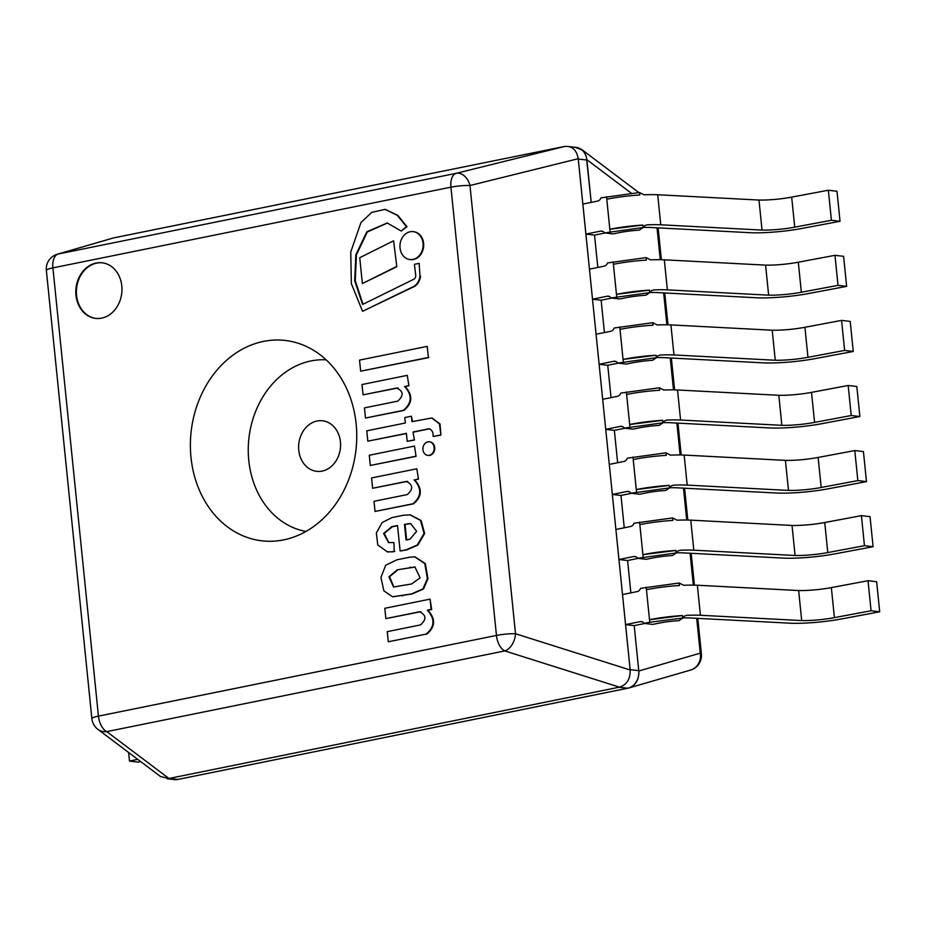 <?xml version="1.0" encoding="UTF-8"?>
<svg xmlns="http://www.w3.org/2000/svg" width="926" height="926" viewBox="0 0 926 926"><rect width="100%" height="100%" fill="white"/><g stroke="black" fill="none" stroke-linecap="round" stroke-linejoin="round"><path stroke-width="1.39" d="M644.797 623.464L634.194 625.606L638.801 670.991C639.079 679.58 635.792 685.24 628.962 687.949L177.595 779.507L172.93 779.403M697.799 618.371L701.41 653.895A15.267 2.269 174.2 0 0 700.241 653.177A15.267 14.191 73.8 0 1 690.472 670.1A15.267 15.267 0 0 0 701.457 654.601M575.104 147.28L582.141 149.896L584.734 153.021L586.389 157.026L591.205 202.377L586.899 160.036A15.267 12.547 -83.3 0 0 576.18 147.408L569.177 146.586M605.141 232.97L594.527 235.123L597.814 267.464L594.527 235.123L585.892 234.104L600.615 231.13A5.093 4.179 96.7 0 1 601.726 231.072A5.093 4.179 96.7 0 1 604.481 232.901L643.107 227.564L639.345 230.134A24.863 3.692 174.2 0 0 618.811 232.75L613.116 233.908L604.481 232.901M611.75 298.056L601.136 300.209L604.423 332.538L601.136 300.209L592.513 299.191L607.236 296.204A5.093 4.179 96.7 0 1 608.336 296.158A5.093 4.179 96.7 0 1 611.091 297.975L649.716 292.639L645.954 295.22A24.863 3.692 174.2 0 0 625.432 297.836L619.726 298.994L611.091 297.975M618.36 363.131L607.745 365.284L611.033 397.624L607.745 365.284L599.122 364.277L613.845 361.29A5.093 4.179 96.7 0 1 614.945 361.244A5.093 4.179 96.7 0 1 617.7 363.061L656.326 357.725L652.564 360.307A24.863 3.692 174.2 0 0 632.041 362.911L626.335 364.068L617.7 363.061M624.969 428.217L614.355 430.37L617.642 462.699L614.355 430.37L605.731 429.351L620.455 426.365A5.093 4.179 96.7 0 1 621.554 426.319A5.093 4.179 96.7 0 1 624.309 428.136L662.935 422.8L659.173 425.381A24.863 3.692 174.2 0 0 638.651 427.997L632.944 429.155L624.309 428.136M631.578 493.292L620.976 495.445L624.251 527.785L620.976 495.445L612.341 494.438L627.064 491.451A5.093 4.179 96.7 0 1 628.164 491.405A5.093 4.179 96.7 0 1 630.93 493.222L669.544 487.886L665.782 490.467A24.863 3.692 174.2 0 0 645.26 493.083L639.553 494.229L630.93 493.222M638.188 558.378L627.585 560.531L630.861 592.86L627.585 560.531L618.95 559.512L633.673 556.526A5.093 4.179 96.7 0 1 634.773 556.48A5.093 4.179 96.7 0 1 637.539 558.297L676.154 552.972L672.392 555.542A24.863 3.692 174.2 0 0 651.869 558.158L646.163 559.316L637.539 558.297M646.198 587.2L649.508 619.737A40.131 5.95 -5.8 0 1 682.508 615.547L649.508 619.737L649.763 622.249L682.763 618.047L684.383 616.103L686.698 615.327A40.131 5.95 -5.8 0 1 700.415 615.269L801.696 620.57A28.498 4.225 174.2 0 0 834.407 617.642L871.065 610.755L879.7 611.773L876.644 581.736L868.021 580.718L831.351 587.605A28.498 4.225 -5.8 0 1 798.64 590.533L697.371 585.232A40.131 5.95 174.2 0 0 683.654 585.29L679.209 583.01L640.584 588.334A5.093 4.179 96.7 0 1 637.238 591.575L622.515 594.561L625.559 624.599L634.194 625.606L638.766 670.667L630.143 669.648L578.264 159.017L586.899 160.036M627.793 688.215L177.861 779.449L169.238 778.43L619.17 687.208L627.793 688.215A15.267 12.547 -83.3 0 0 638.766 670.667M167.016 778.697L174.563 779.588A15.267 12.547 -83.3 0 0 177.861 779.449M630.143 669.648A15.267 12.547 96.7 0 1 630.166 669.984L515.516 633.754A15.267 2.269 174.2 0 0 496.452 635.433A15.267 8.392 78.5 0 0 504.786 650.92A15.267 9.85 -72.5 0 0 515.516 633.754L469.98 185.513A15.267 10.776 -103.9 0 0 456.263 173.301A15.267 8.392 78.5 0 0 450.927 187.179A15.267 2.269 -5.8 0 1 469.98 185.513L578.241 158.693A15.267 12.547 96.7 0 1 578.264 159.017M564.247 146.528L114.315 237.762M427.233 346.37L359.531 360.098L360.665 371.187L428.356 357.459L427.233 346.37L428.356 357.459M360.665 371.187L428.935 357.529M370.307 465.465L416.075 456.368L414.454 446.077L369.266 455.245L370.307 465.465L415.496 456.298M416.075 456.368L414.454 446.077M362.367 283.553L396.814 266.734L393.608 240.795L359.739 257.694L362.367 283.553L396.235 266.665M396.814 266.734L393.608 240.795M423.043 243.26A14.052 11.552 -83.3 0 0 413.17 231.639A14.052 11.552 -83.3 0 0 400.055 244.244A14.052 11.552 -83.3 0 0 409.894 259.546A14.052 11.552 -83.3 0 0 423.043 243.26M410.183 259.581A14.052 11.552 -83.3 0 0 410.473 259.616A14.052 11.552 -83.3 0 0 423.61 243.33A14.052 11.552 -83.3 0 0 413.748 231.708A14.052 11.552 -83.3 0 0 413.459 231.674M434.132 447.455A6.829 5.614 -83.3 0 0 429.328 441.806A6.829 5.614 -83.3 0 0 422.962 447.929A6.829 5.614 -83.3 0 0 427.743 455.372A6.829 5.614 -83.3 0 0 434.132 447.455M428.032 455.395A6.829 5.614 -83.3 0 0 428.31 455.442A6.829 5.614 -83.3 0 0 434.699 447.524A6.829 5.614 -83.3 0 0 429.907 441.876A6.829 5.614 -83.3 0 0 429.618 441.852M419.165 263.366L414.408 264.327L415.728 275.323A3.716 3.056 96.7 0 1 413.482 279.409L362.598 304.457L354.693 280.752L355.862 254.719L366.835 231.778L387.253 222.969L401.155 231.049L406.433 226.65L397.277 215.33L385.066 209.38L371.801 212.332L360.99 222.483L350.734 252.011L351.359 283.657L362.552 311.31L414.35 286.134A13.161 10.823 -83.3 0 0 419.964 275.983L419.165 263.366L419.964 275.983M362.552 311.31L414.929 286.203A13.161 10.823 -83.3 0 0 420.543 276.052M414.929 286.203L414.35 286.134M401.155 231.049L407.012 226.72L397.856 215.399L385.355 209.415M407.012 226.72L406.433 226.65M363.004 304.26L355.248 280.659L356.441 254.789L367.298 231.975L387.531 223.004M363.061 394.846L396.733 388.017C403.539 391.247 403.863 395.622 397.694 401.155L364.45 407.903L365.481 418.031L403.944 410.415C412.614 403.134 413.008 395.159 405.125 386.501L408.898 385.737L407.278 375.366L362.02 384.533L363.061 394.846L397.891 387.982M408.898 385.737L407.278 375.366M405.125 386.501L408.32 385.667M403.944 410.415L403.366 410.345C412.035 403.065 412.429 395.101 404.546 386.431M365.481 418.031L403.366 410.345M397.312 388.087L398.168 388.029M372.622 488.257L406.294 481.439C413.1 484.657 413.413 489.044 407.255 494.577L374.011 501.313L375.042 511.441L413.505 503.837C422.163 496.556 422.557 488.581 414.674 479.923L418.448 479.147L416.827 468.776L371.569 477.955L372.622 488.257L407.44 481.393M418.448 479.147L416.827 468.776M414.674 479.923L417.881 479.089M413.505 503.837L412.927 503.767C421.585 496.486 421.978 488.511 414.096 479.853M375.042 511.441L412.927 503.767M406.861 481.497L407.729 481.439M385.853 618.603L419.524 611.773C426.33 615.003 426.655 619.378 420.497 624.911L387.253 631.659L388.283 641.787L426.168 634.102C434.826 626.821 435.22 618.857 427.337 610.188L431.111 609.424L430.069 599.122L384.811 608.289L385.853 618.603L420.682 611.739M388.283 641.787L426.168 634.102M420.103 611.843L420.96 611.785M426.736 634.171C435.405 626.89 435.799 618.915 427.916 610.257L431.69 609.493L430.069 599.122M431.69 609.493L431.111 609.424M427.916 610.257L427.337 610.188M406.41 433.53L367.83 441.17L406.387 433.356L407.197 441.343L414.42 440.058L413.031 432.002L429.224 428.726C432.06 429.953 433.368 432.535 433.125 436.47L440.915 435.081L440.012 423.923L432.025 418.02M440.915 435.081L439.445 423.853L431.736 417.985L411.977 421.666L411.422 416.214L404.778 417.557L405.333 423.008L366.789 430.821L367.83 441.17M433.125 436.47L440.336 435.012M413.609 432.072L429.664 428.819M414.42 440.058L413.031 432.002M407.197 441.343L413.841 439.989M412.533 421.55L411.422 416.214M409.859 539.256L406.063 540.032L404.477 524.405L410.6 523.56L416.665 531.35L409.859 539.256M410.889 523.607L405.056 524.475L406.618 539.916M405.056 524.475L404.477 524.405M408.54 523.769L407.961 523.699M393.319 542.486L388.538 542.636L383.595 533.48L391.721 526.709L397.532 525.528L400.125 551.016L406.109 549.801L417.267 545.044L424.062 533.445L420.554 520.447L410.125 514.891L403.551 515.238L391.918 517.599L382.16 522.553L376.35 532.878L377.773 544.986L387.357 551.873L391.93 551.803L394.221 551.34L393.897 542.555L394.221 551.34M387.647 551.896L391.93 551.803M392.508 551.873L394.789 551.41M400.125 551.016L406.688 549.87L417.834 545.113L424.64 533.515L421.133 520.516L410.415 514.925M406.688 549.87L406.109 549.801M388.827 542.659L384.209 533.388L392.288 526.778L397.555 525.713M411.676 583.947L393.573 587.026L388.932 576.817L397.219 569.826L414.906 566.978L420.091 577.859L411.676 583.947M415.184 567.013L397.219 569.826M397.798 569.895L389.545 576.69L393.874 587.061M410.554 567.314L409.975 567.244M409.5 557.244L396.849 559.813L385.667 565.265L380.956 577.442L383.85 590.823L392.508 596.761L411.538 593.902L422.974 588.878L427.384 578.576L424.779 563.54L414.674 556.815L409.5 557.244M392.798 596.795L412.116 593.971L423.552 588.948L427.962 578.646L425.347 563.598L414.964 556.85M412.116 593.971L411.538 593.902M662.68 420.3L629.668 424.502A40.131 5.95 -5.8 0 1 662.68 420.3L662.935 422.8L664.555 420.855L666.87 420.08A40.131 5.95 -5.8 0 1 680.587 420.022L781.868 425.323A28.498 4.225 174.2 0 0 814.567 422.406L851.237 415.519L859.872 416.526L856.816 386.489L848.181 385.482L811.523 392.369A28.498 4.225 -5.8 0 1 778.812 395.286L677.531 389.985A40.131 5.95 174.2 0 0 663.815 390.043L659.381 387.762L620.756 393.099A5.093 4.179 96.7 0 1 617.399 396.328L602.676 399.314L605.731 429.351M859.872 416.526L822.404 423.576A43.753 6.494 -5.8 0 1 771.578 428.032L669.915 422.707A24.863 3.692 174.2 0 0 663.074 422.684M626.37 391.953L629.923 427.002M659.381 387.762L659.636 390.263A40.131 5.95 174.2 0 0 626.624 394.464M848.181 385.482L851.237 415.519M811.523 392.369L814.567 422.406M778.812 395.286L781.868 425.323M677.531 389.985L680.587 420.022M656.071 355.225L623.059 359.415A40.131 5.95 -5.8 0 1 656.071 355.225L656.326 357.725L657.946 355.781L660.261 355.005A40.131 5.95 -5.8 0 1 673.978 354.947L775.259 360.249A28.498 4.225 174.2 0 0 807.958 357.32L844.628 350.433L853.263 351.452L850.207 321.415L841.572 320.396L804.914 327.283A28.498 4.225 -5.8 0 1 772.203 330.212L670.922 324.91A40.131 5.95 174.2 0 0 657.205 324.968L652.761 322.676L614.146 328.012A5.093 4.179 96.7 0 1 610.79 331.253L596.066 334.24L599.122 364.277M853.263 351.452L815.794 358.489A43.753 6.494 -5.8 0 1 764.969 362.946L663.294 357.621A24.863 3.692 174.2 0 0 656.465 357.61M619.76 326.878L623.314 361.916M652.761 322.676L653.015 325.188A40.131 5.95 174.2 0 0 620.015 329.378M841.572 320.396L844.628 350.433M804.914 327.283L807.958 357.32M772.203 330.212L775.259 360.249M670.922 324.91L673.978 354.947M649.462 290.139L616.45 294.341A40.131 5.95 -5.8 0 1 649.462 290.139L649.716 292.639L651.337 290.695L653.652 289.919A40.131 5.95 -5.8 0 1 667.368 289.861L768.638 295.162A28.498 4.225 174.2 0 0 801.349 292.246L838.018 285.358L846.642 286.365L843.598 256.328L834.963 255.321L798.305 262.208A28.498 4.225 -5.8 0 1 765.594 265.125L664.312 259.824A40.131 5.95 174.2 0 0 650.596 259.882L646.151 257.602L607.537 262.938A5.093 4.179 96.7 0 1 604.18 266.167L589.457 269.153L592.513 299.191M846.642 286.365L809.185 293.415A43.753 6.494 -5.8 0 1 758.359 297.859L656.684 292.547A24.863 3.692 174.2 0 0 649.844 292.523M613.151 261.792L616.704 296.841M646.151 257.602L646.406 260.102A40.131 5.95 174.2 0 0 613.394 264.304M834.963 255.321L838.018 285.358M798.305 262.208L801.349 292.246M765.594 265.125L768.638 295.162M664.312 259.824L667.368 289.861M642.852 225.064L609.84 229.254A40.131 5.95 -5.8 0 1 642.852 225.064L643.107 227.564L644.716 225.608L647.043 224.844A40.131 5.95 -5.8 0 1 660.759 224.786L762.029 230.088A28.498 4.225 174.2 0 0 794.74 227.159L831.409 220.272L840.032 221.291L836.988 191.254L828.353 190.235L791.684 197.122A28.498 4.225 -5.8 0 1 758.984 200.051L657.703 194.749A40.131 5.95 174.2 0 0 643.987 194.807L639.542 192.515L600.928 197.851A5.093 4.179 96.7 0 1 597.571 201.092L582.848 204.067L585.892 234.104M840.032 221.291L802.564 228.328A43.753 6.494 -5.8 0 1 751.75 232.785L650.075 227.46A24.863 3.692 174.2 0 0 643.234 227.449M606.53 196.717L610.095 231.755M639.542 192.515L639.797 195.016A40.131 5.95 174.2 0 0 606.785 199.217M828.353 190.235L831.409 220.272M791.684 197.122L794.74 227.159M758.984 200.051L762.029 230.088M657.703 194.749L660.759 224.786M669.29 485.386L636.278 489.576A40.131 5.95 -5.8 0 1 669.29 485.386L669.544 487.886L671.165 485.942L673.48 485.166A40.131 5.95 -5.8 0 1 687.196 485.108L788.477 490.41A28.498 4.225 174.2 0 0 821.188 487.481L857.846 480.594L866.481 481.613L863.426 451.575L854.802 450.557L818.133 457.444A28.498 4.225 -5.8 0 1 785.422 460.372L684.152 455.071A40.131 5.95 174.2 0 0 670.424 455.129L665.991 452.837L627.365 458.173A5.093 4.179 96.7 0 1 624.008 461.414L609.285 464.401L612.341 494.438M866.481 481.613L829.013 488.662A43.753 6.494 -5.8 0 1 778.187 493.107L676.524 487.782A24.863 3.692 174.2 0 0 669.683 487.77M632.979 457.039L636.532 492.076M665.991 452.837L666.245 455.349A40.131 5.95 174.2 0 0 633.234 459.539M854.802 450.557L857.846 480.594M818.133 457.444L821.188 487.481M785.422 460.372L788.477 490.41M684.152 455.071L687.196 485.108M675.899 550.461L642.899 554.662A40.131 5.95 -5.8 0 1 675.899 550.461L676.154 552.972L677.774 551.016L680.089 550.241A40.131 5.95 -5.8 0 1 693.805 550.183L795.087 555.484A28.498 4.225 174.2 0 0 827.798 552.567L864.456 545.68L873.091 546.699L870.035 516.662L861.412 515.643L824.742 522.53A28.498 4.225 -5.8 0 1 792.031 525.447L690.761 520.146A40.131 5.95 174.2 0 0 677.045 520.204L672.6 517.923L633.974 523.259A5.093 4.179 96.7 0 1 630.618 526.489L615.894 529.475L618.95 559.512M873.091 546.699L835.622 553.736A43.753 6.494 -5.8 0 1 784.797 558.193L683.133 552.868A24.863 3.692 174.2 0 0 676.293 552.845M639.588 522.125L643.153 557.163M672.6 517.923L672.855 520.424A40.131 5.95 174.2 0 0 639.843 524.625M861.412 515.643L864.456 545.68M824.742 522.53L827.798 552.567M792.031 525.447L795.087 555.484M690.761 520.146L693.805 550.183M137.685 759.332L129.513 761.114L138.148 762.133L140.671 761.577M128.645 752.514L129.513 761.114M682.508 615.547L682.763 618.047L679.001 620.628A24.863 3.692 174.2 0 0 658.479 623.244L652.772 624.402L644.149 623.383L649.763 622.249M625.559 624.599L640.283 621.612A5.093 4.179 96.7 0 1 641.382 621.566A5.093 4.179 96.7 0 1 644.149 623.383M879.7 611.773L842.232 618.823A43.753 6.494 -5.8 0 1 791.406 623.267L689.743 617.943A24.863 3.692 174.2 0 0 682.902 617.931M679.209 583.01L679.464 585.51A40.131 5.95 174.2 0 0 646.452 589.7M868.021 580.718L871.065 610.755M831.351 587.605L834.407 617.642M798.64 590.533L801.696 620.57M697.371 585.232L700.415 615.269M91.975 719.375A15.267 15.267 0 0 0 97.89 729.341A15.267 13.265 -53 0 0 106.768 731.621L504.786 650.92L619.436 687.15C626.809 684.8 630.386 679.082 630.166 669.984L578.241 158.693C576.632 149.873 572.06 145.799 564.524 146.482L456.263 173.301L58.257 254.002A15.267 14.191 -106.2 0 0 57.285 254.233A15.267 15.267 0 0 0 46.3 269.732M46.358 270.404A15.267 2.269 -5.8 0 1 52.909 267.88A15.267 8.392 -101.5 0 1 58.257 254.002L113.157 238.028L57.285 254.233M97.89 729.341L160.58 776.578L168.96 778.488L106.768 731.621A15.267 8.392 -101.5 0 1 98.445 716.134A15.267 2.269 174.2 0 0 91.882 718.68L46.358 270.438M619.436 687.15L168.96 778.488M283.645 539.87A100.853 82.923 96.7 0 1 283.148 539.974A100.853 82.923 96.7 0 1 191.219 430.96A100.853 82.923 96.7 0 1 305.927 346.243A100.853 82.923 96.7 0 1 355.954 450.024A100.853 82.923 96.7 0 1 283.645 539.87M75.967 295.244A27.988 23.011 96.7 0 1 102.149 262.799A27.988 23.011 96.7 0 1 121.734 293.276A27.988 23.011 96.7 0 1 95.609 318.382A27.988 23.011 96.7 0 1 75.967 295.244M326.149 359.844A86.5 71.117 -83.3 0 0 248.967 437.743A86.5 71.117 -83.3 0 0 305.962 531.443M322.132 471.091A25.442 20.916 96.7 0 1 316.623 471.322A25.442 20.916 96.7 0 1 298.82 443.612A25.442 20.916 96.7 0 1 322.561 420.786A25.442 20.916 96.7 0 1 340.571 445.151A25.442 20.916 96.7 0 1 322.132 471.091A25.442 20.916 96.7 0 1 316.623 471.322A25.442 20.916 96.7 0 1 298.82 443.612A25.442 20.916 96.7 0 1 322.561 420.786A25.442 20.916 96.7 0 1 340.571 445.151A25.442 20.916 96.7 0 1 322.132 471.091M114.048 237.82L564.524 146.482M95.899 318.417A27.988 23.011 96.7 0 1 76.603 287.974A27.988 23.011 96.7 0 1 102.439 262.834M696.699 618.313L700.241 653.177L638.801 670.991M586.864 159.7L631.266 193.164M657.032 227.819L660.273 259.708M663.641 292.905L666.882 324.795M670.25 357.992L673.491 389.869M676.871 423.066L680.101 454.955M683.481 488.152L686.71 520.042M690.09 553.227L693.331 585.116M402.66 595.893L402.081 595.823M622.619 426.62L620.455 426.365M616.01 361.545L613.845 361.29M609.401 296.459L607.236 296.204M602.78 231.384L600.615 231.13M629.229 491.706L627.064 491.451M635.838 556.781L633.673 556.526M642.447 621.867L640.283 621.612M450.927 187.179L496.452 635.433L98.445 716.134L52.909 267.88L450.927 187.179M628.962 687.949L690.472 670.1M581.54 149.399L638.813 192.562M694.419 585.139L691.19 553.285M687.81 520.053L684.58 488.21M681.2 454.967L677.959 423.124M674.591 389.892L671.35 358.049M667.982 324.806L664.741 292.963M661.372 259.731L658.131 227.877M413.748 231.708L413.17 231.639M410.473 259.616L409.894 259.546M429.907 441.876L429.328 441.806M385.644 209.438L385.066 209.38M432.315 418.054L431.736 417.985M387.936 551.942L387.357 551.873M410.704 514.96L410.125 514.891M415.253 556.873L414.674 556.815M393.087 596.83L392.508 596.761"/></g></svg>
